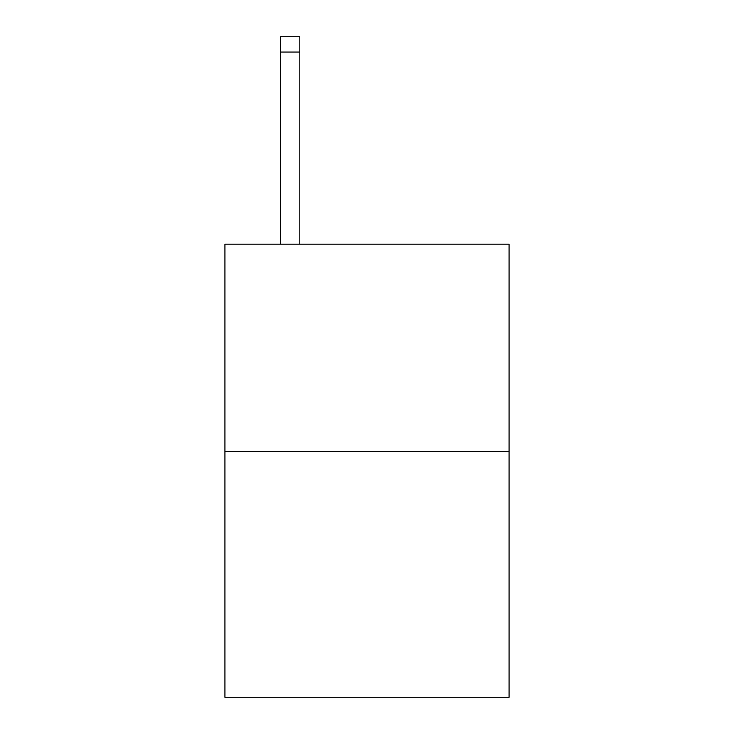 <?xml version="1.0" encoding="UTF-8"?>
<svg xmlns="http://www.w3.org/2000/svg" width="734" height="734" viewBox="0 0 734 734"><rect width="100%" height="100%" fill="white"/><g stroke="black" fill="none" stroke-linecap="round" stroke-linejoin="round"><path stroke-width="1.1" d="M509.075 451.557L509.075 244.202L224.925 244.202L224.925 697.3L509.075 697.3L509.075 451.557L224.925 451.557M299.802 244.202L299.802 52.059L280.608 52.059L280.608 36.7L299.802 36.7L299.802 52.059M280.608 244.202L280.608 52.059"/></g></svg>
